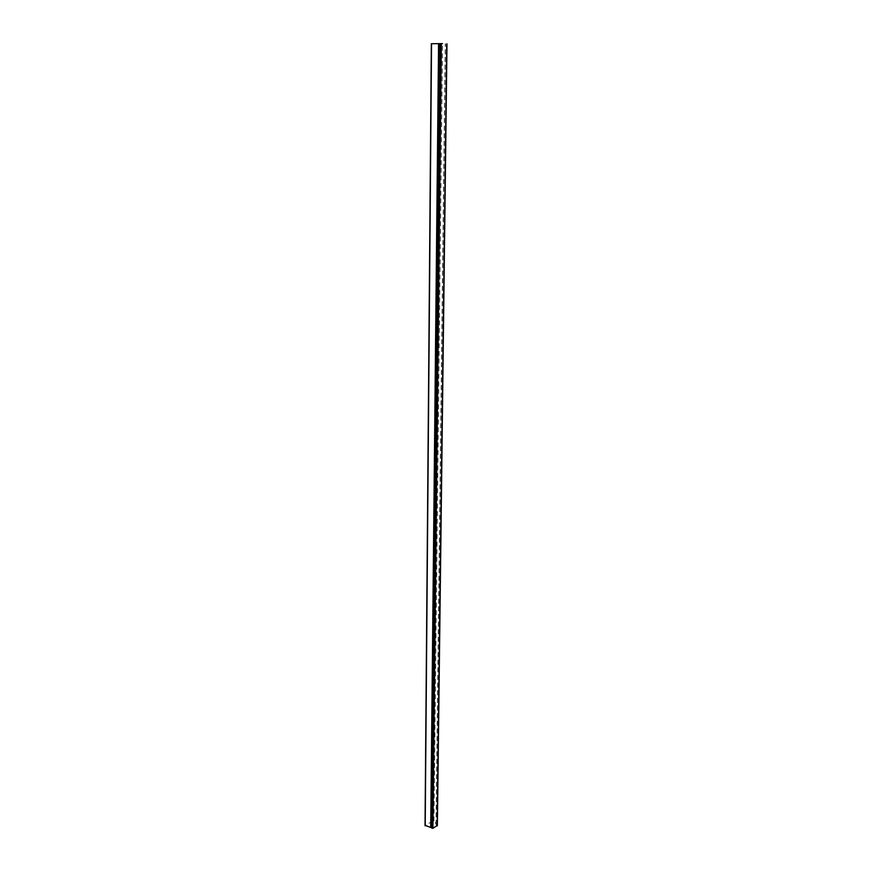 <?xml version="1.0" encoding="UTF-8"?>
<svg xmlns="http://www.w3.org/2000/svg" width="872" height="872" viewBox="0 0 872 872"><rect width="100%" height="100%" fill="white"/><g stroke="black" fill="none" stroke-linecap="round" stroke-linejoin="round"><path stroke-width="0.65" stroke-dasharray="4.36 3.27" d="M431.553 43.72L425.22 825.359L433.144 820.944L433.951 820.988L437.21 825.435L446.769 43.883M433.951 820.988L442.562 43.611M433.144 820.944L441.548 43.6M436.022 824.509L445.254 43.818M436.174 824.727L445.439 43.829"/><path stroke-width="1.31" d="M442.54 43.611L431.324 43.731L442.54 43.611M437.21 825.435L432.904 828.313L425.209 825.359M437.188 825.915L446.737 43.905M432.904 828.313L441.341 43.971M432.12 828.291L440.349 43.96M431.084 827.583L439.019 43.916M430.724 827.463L438.572 43.905M425.209 825.849L431.542 43.753M437.363 825.664L446.965 43.894M425.035 825.61L431.324 43.731"/></g></svg>
